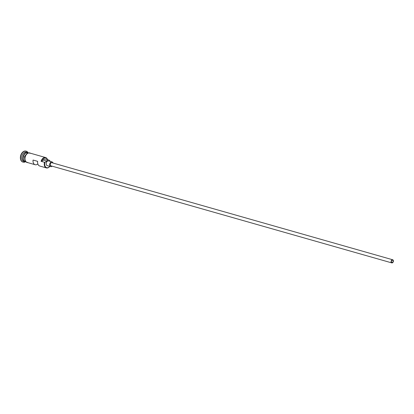 <?xml version="1.0" encoding="UTF-8"?>
<svg xmlns="http://www.w3.org/2000/svg" width="414" height="414" viewBox="0 0 414 414"><rect width="100%" height="100%" fill="white"/><g stroke="black" fill="none" stroke-linecap="round" stroke-linejoin="round"><path stroke-width="0.62" d="M49.825 166.361A4.885 3.328 -74.1 0 1 46.384 167.918A4.885 3.328 -74.1 0 1 44.531 162.283L45.017 162.252A4.559 3.105 105.9 0 0 44.971 162.412A4.559 3.105 105.9 0 0 45.913 167.256A4.559 3.105 105.9 0 0 49.804 166.356M393.036 261.565A1.221 0.833 105.9 0 0 392.57 260.158A1.221 0.833 105.9 0 0 391.437 261.094A1.221 0.833 105.9 0 0 391.903 262.507A1.221 0.833 105.9 0 0 393.036 261.565M391.173 261.017A1.63 1.107 105.9 0 0 391.789 262.895A1.63 1.107 105.9 0 0 393.3 261.643A1.63 1.107 105.9 0 0 392.684 259.764A1.63 1.107 105.9 0 0 391.173 261.017M392.684 259.764L51.838 162.702A1.63 1.107 105.9 0 0 50.327 163.954A1.63 1.107 105.9 0 0 50.948 165.833L391.789 262.895M53.033 163.038A2.443 1.661 105.9 0 0 52.06 161.915A2.443 1.661 105.9 0 0 49.799 163.799A2.443 1.661 105.9 0 0 50.725 166.614A2.443 1.661 105.9 0 0 52.138 166.174M52.06 161.915L48.619 160.937A2.443 1.661 105.9 0 0 46.352 162.816A2.443 1.661 105.9 0 0 47.279 165.636L50.725 166.614M25.213 161.884A4.885 3.328 -74.1 0 1 25.037 161.843A4.885 3.328 -74.1 0 1 23.184 156.207A4.885 3.328 -74.1 0 1 27.712 152.44A4.885 3.328 -74.1 0 1 27.883 152.497M25.285 161.91A4.885 3.328 -74.1 0 1 23.526 156.306A4.885 3.328 -74.1 0 1 27.961 152.512M25.037 161.843L23.888 161.517A4.885 3.328 -74.1 0 1 22.035 155.881A4.885 3.328 -74.1 0 1 26.568 152.114L27.712 152.44M25.244 161.895A5.703 3.881 -74.1 0 1 23.091 162.133A5.703 3.881 -74.1 0 1 20.928 155.56A5.703 3.881 -74.1 0 1 26.217 151.167A5.703 3.881 -74.1 0 1 27.919 152.507M46.384 167.918L39.728 166.024A4.885 3.328 -74.1 0 1 37.664 161.346L33.073 160.042A4.885 3.328 105.9 0 0 35.138 164.715A4.885 3.328 105.9 0 0 37.84 163.944M44.531 162.283L41.084 161.305A4.885 3.328 -74.1 0 1 45.618 157.543A4.885 3.328 -74.1 0 1 47.527 159.695M35.138 164.715L27.101 162.428A4.885 3.328 -74.1 0 1 25.249 156.792A4.885 3.328 -74.1 0 1 29.777 153.03L45.618 157.543M22.977 162.102A5.703 3.881 -74.1 0 1 22.863 162.071A5.703 3.881 -74.1 0 1 20.7 155.493A5.703 3.881 -74.1 0 1 25.984 151.105A5.703 3.881 -74.1 0 1 26.098 151.136M33.073 160.042L37.664 161.367M47.455 159.675A4.559 3.105 105.9 0 0 44.526 157.925A4.559 3.105 105.9 0 0 41.576 161.274A4.885 3.328 105.9 0 0 43.17 160.037A3.338 2.272 105.9 0 1 45.421 159.095L48.868 160.073A3.338 2.272 105.9 0 0 46.616 161.015L43.17 160.037M41.576 161.274L41.084 161.305M45.017 162.252A4.885 3.328 105.9 0 0 46.616 161.015M50.11 161.362A3.338 2.272 105.9 0 0 48.868 160.073M37.664 161.377L36.68 161.098A1.221 0.833 105.9 0 0 36.691 161.093L37.658 161.382M26.31 152.699A4.725 3.214 105.9 0 0 23.407 156.269A4.725 3.214 105.9 0 0 23.981 160.88M23.251 158.096A4.725 3.214 -74.1 0 1 23.52 156.301A4.725 3.214 -74.1 0 1 24.224 154.686M30.367 153.196A4.968 3.384 105.9 0 0 25.197 156.777A4.968 3.384 105.9 0 0 27.691 162.598M31.019 153.382L27.433 152.725L24.519 156.585L24.933 161.434L28.343 162.785"/></g></svg>
